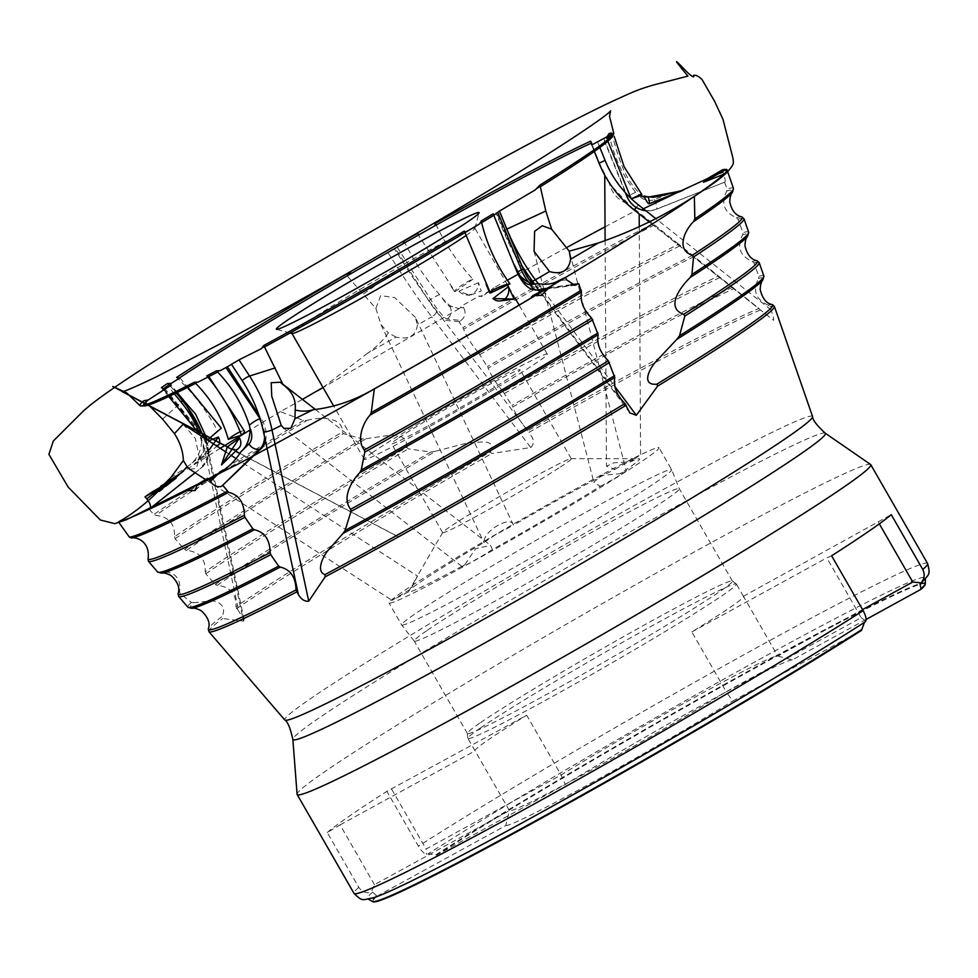 <?xml version="1.0" encoding="UTF-8"?>
<svg xmlns="http://www.w3.org/2000/svg" width="978" height="978" viewBox="0 0 978 978"><rect width="100%" height="100%" fill="white"/><g stroke="black" fill="none" stroke-linecap="round" stroke-linejoin="round"><path stroke-width="0.73" stroke-dasharray="4.89 3.67" d="M396.029 337.092L388.388 332.899C382.875 340.674 376.017 347.398 367.826 353.046L396.029 337.092C408.853 339.892 415.968 335.87 417.374 325.026L431.726 316.896L530.748 447.545L491.873 453.511L490.222 452.142A325.54 13.252 -29.9 0 0 235.955 606.715C236.419 593.805 230.148 586.69 217.165 585.345A330.845 13.472 150.1 0 1 435.748 451.176L467.839 442.826L484.66 441.836C492.13 442.924 493.988 446.359 490.222 452.142M633.059 208.815L626.886 203.522L633.059 208.815C640.798 215.001 641.006 215.233 633.695 209.5C641.006 215.233 640.798 215.001 633.059 208.815M482.081 296.603L479.33 295.943L482.081 296.603L493.963 287.728L483.254 295.014C479.905 296.591 478.597 296.896 479.33 295.943A353.217 14.377 -29.9 0 0 462.264 305.588L463.682 307.838L460.467 307.495L462.264 305.588M724.796 169.365L726.923 173.008L726.715 171.064M152.959 491.433L159.353 491.848L160.685 487.178M201.554 441.604C201.04 451.922 196.554 460.112 188.057 466.164L199.096 457.435A13.692 12.201 -133.4 0 0 201.554 441.604L200.808 438.633C190.563 419.965 177.421 402.973 161.382 387.667M609.086 133.595C613.328 155.539 622.179 175.111 635.663 192.324L640.419 195.783M644.624 197.324L656.935 196.871M404.024 241.04C413.291 260.392 425.149 278.278 439.587 294.684L441.42 296.994C447.032 303.669 450.797 306.896 452.692 306.689L459.122 308.693L460.467 307.495M183.106 424.22L195.307 438.401L199.549 458.474L196.223 468.376L189.744 469.306M148.656 405.002L143.852 400.723M925.164 584.648A318.535 12.971 -29.9 0 0 745.823 673.206A318.535 12.971 -29.9 0 0 436.567 855.09L428.23 853.818L426.384 854.307C423.926 853.501 421.261 850.799 418.413 846.19L386.885 791.349L526.69 715.224L561.054 775.004L565.321 784.454L436.567 855.09M866.08 619.441L792.253 659.942L777.803 656.079A154.866 6.308 -29.9 0 0 777.644 656.006A154.866 6.308 -29.9 0 0 698.659 695.15A154.866 6.308 -29.9 0 0 561.054 775.004L426.09 849.051L426.384 854.307M792.253 659.942A165.698 6.748 -29.9 0 0 709.478 701.006A165.698 6.748 -29.9 0 0 565.321 784.454M373.474 901.887A318.535 12.971 -29.9 0 1 377.043 896.19L372.642 892.205L371.139 892.449L374.476 884.687L509.452 810.64A154.866 6.308 -29.9 0 0 587.13 772.375A154.866 6.308 -29.9 0 0 726.202 691.715L732.73 701.043L861.484 630.407M377.043 896.19L505.809 825.542L509.452 810.64L475.076 750.86A154.866 6.308 150.1 0 1 475.002 750.774A154.866 6.308 150.1 0 1 487.435 740.419A154.866 6.308 150.1 0 1 526.69 715.224M505.809 825.542A165.698 6.748 -29.9 0 0 588.573 784.49A165.698 6.748 -29.9 0 0 732.73 701.043M831.618 555.797L826.789 557.888L861.166 617.668L726.202 691.715L691.825 631.935A154.866 6.308 150.1 0 0 743.5 596.384A154.866 6.308 150.1 0 0 743.427 596.299L777.803 656.079L862.547 609.587M861.166 617.668L865.836 621.042M560.382 467.007A74.157 3.02 -29.9 0 0 571.262 458.743A74.157 3.02 -29.9 0 0 570.993 458.658A74.157 3.02 -29.9 0 0 517.863 486.029A74.157 3.02 -29.9 0 0 448.645 527.717A74.157 3.02 -29.9 0 0 442.753 532.399A74.157 3.02 -29.9 0 0 442.692 532.68A74.157 3.02 -29.9 0 0 488.976 509.379A74.157 3.02 -29.9 0 0 560.382 467.007M484.159 542.35L496.311 534.232L513.474 525.174C511.262 514.562 482.374 531.567 484.159 542.35A133.436 5.428 -29.9 0 0 411.188 588.719L417.484 576.091L408.401 591.934A133.436 5.428 -29.9 0 0 464.831 564.697L475.601 548.658L490.589 545.394L492.423 549.514A133.436 5.428 -29.9 0 0 600.272 486.31L593.878 482.276L601.213 475.381L620.113 473.707A133.436 5.428 -29.9 0 0 639.209 458.682A133.436 5.428 -29.9 0 0 630.345 461.885L614.062 462.741L606.458 466.188L615.003 469.281A133.436 5.428 -29.9 0 0 513.474 525.174L415.418 317.422L417.374 325.026M401.53 592.558A155.722 6.333 -29.9 0 0 389.024 602.986A155.722 6.333 -29.9 0 0 527.179 530.846A155.722 6.333 -29.9 0 0 659.013 447.728A155.722 6.333 -29.9 0 0 551.568 502.399A155.722 6.333 -29.9 0 0 401.53 592.558M408.401 591.934L392.129 600.284L411.188 588.719M492.423 549.514C483.376 555.846 452.252 572.974 464.831 564.697L462.239 566.714L283.913 428.34M600.272 486.31C615.04 478.817 637.411 464.599 620.113 473.707L625.614 471.567M615.003 469.281L638.781 455.919L630.345 461.885M435.748 451.176L430.87 452.032L408.266 448.865L406.897 447.325A334.219 13.606 -29.9 0 0 205.221 571.739C205.686 558.841 199.426 551.714 186.443 550.369A339.513 13.814 150.1 0 1 366.2 438.682L362.361 438.939L343.535 433.67L342.288 432.068A342.887 13.961 -29.9 0 0 174.5 536.763C174.989 523.853 168.729 516.726 155.746 515.382A348.192 14.169 150.1 0 1 306.909 420.442L303.559 420.442L280.393 411.628L302.422 399.391M323.009 387.471L367.826 353.046M366.2 438.682L390.711 435.124C401.75 434.721 407.141 438.792 406.897 447.325M306.909 420.442C318.51 416.836 343.486 416.494 342.288 432.068M415.418 317.422L394.647 297.569L380.699 295.637L375.858 308.388L345.87 274.439M397.215 247.202L430.65 299.476A22.812 3.313 56.4 0 0 447.105 319.011L460.968 320.466L459.073 321.713L463.621 329.183A348.192 14.169 150.1 0 1 654.502 224.903L636.287 210.38L637.57 211.725L643.377 208.791M605.04 226.847A353.217 14.377 -29.9 0 1 636.287 210.38L632.216 207.923M772.29 304.598A325.54 13.252 -29.9 0 0 768.207 305.148L769.796 306.603L770.933 309.745C772.999 315.185 773.879 318.718 773.561 320.319L649.624 222.226L758.94 308.498A325.54 13.252 -29.9 0 0 527.79 430.711C520.736 422.3 515.736 414.379 512.778 406.958A330.845 13.472 150.1 0 1 734.099 288.522L758.94 308.498M734.099 288.522L718.475 276.004A334.219 13.606 -29.9 0 0 503.218 391.823C496.164 383.413 491.164 375.491 488.205 368.058A339.513 13.814 150.1 0 1 694.111 256.529L718.475 276.004M694.111 256.529L678.671 244.194A342.887 13.961 -29.9 0 0 478.645 352.936C471.592 344.525 466.592 336.603 463.621 329.183M654.502 224.903L678.671 244.194M604.734 175.135L608.964 182.006L600.382 165.245L592.142 144.817M626.886 203.522C617.24 199.488 611.262 192.311 608.964 182.006C602.008 169.903 604.991 176.077 611.36 185.747L634.123 209.952M459.073 321.713L445.234 320.258A22.812 3.313 -123.6 0 1 441.909 317.923L436.653 310.98A107.287 15.599 -123.6 0 1 426.591 297.312L395.246 248.314M478.645 352.936L488.205 368.058M503.218 391.823L512.778 406.958M527.79 430.711L441.909 317.923A22.812 3.313 -123.6 0 1 428.767 300.723L426.591 297.312A107.287 15.599 -123.6 0 1 405.271 265.82L394.537 249.035M603.756 138.35L627.204 196.187A22.812 22.482 50.2 0 0 656.69 209.023L724.955 182.055L656.397 209.28A22.812 22.482 -129.8 0 1 645.822 210.722M724.6 182.336L727.033 188.998L726.74 191.101A348.192 14.169 150.1 0 1 732.4 192.385M741.85 216.871A342.887 13.961 -29.9 0 0 736.458 217.788C723.965 212.177 720.725 203.277 726.74 191.101M736.458 217.788L738.048 219.231L742.938 232.666L742.644 234.769A339.513 13.814 150.1 0 1 747.62 236.187M757.07 260.735A334.219 13.606 -29.9 0 0 752.351 261.456C739.857 255.845 736.63 246.945 742.644 234.769M752.351 261.456L753.94 262.911L758.818 276.346L758.525 278.449A330.845 13.472 150.1 0 1 762.84 279.989M768.207 305.148C755.725 299.525 752.498 290.625 758.525 278.449M571.042 284.708L542.802 288.473A22.812 10.66 63.4 0 1 536.775 286.811L534.709 284.048M280.393 411.628A353.217 14.377 -29.9 0 0 250.221 429.904M220.282 448.315A353.217 14.377 -29.9 0 0 182.14 472.337M149.133 509.196L153.827 514.538L155.746 515.382M205.221 571.739L205.783 573.756L215.233 584.514L217.165 585.345M174.5 536.763L175.074 538.78L184.512 549.538L186.443 550.369M235.955 606.715L238.73 611.226L204.952 451.323A107.287 95.624 -133.4 0 0 200.307 435.369M566.898 247.41A353.217 14.377 -29.9 0 0 518.01 274.305M507.276 280.27A353.217 14.377 -29.9 0 0 493.963 287.728M460.968 320.466C465.259 316.982 466.164 312.777 463.682 307.838M724.955 182.055C725.578 180.918 724.967 177.715 723.121 172.458L707.265 178.717M722.204 169.927L723.121 172.458M535.137 189.976A270.197 11.002 -29.9 0 0 540.211 186.81M611.751 137.226A270.197 11.002 -29.9 0 0 611.886 136.138M261.334 348.694A270.197 11.002 -29.9 0 0 264.463 346.994M143.436 405.515A270.197 11.002 -29.9 0 0 144.438 405.943M195.514 383.413A270.197 11.002 -29.9 0 0 198.057 382.129M208.412 376.579L207.593 376.933M217.544 372.068A270.197 11.002 -29.9 0 0 220.307 370.613M479.709 223.803A270.197 11.002 -29.9 0 0 481.714 222.605M199.549 458.474L207.935 452.887L243.473 621.14L222.691 618.524L221.994 616.605A325.54 13.252 -29.9 0 0 208.338 628.878M191.822 608.34A330.845 13.472 150.1 0 1 193.999 602.619L211.554 600.969C216.016 600.651 227.752 604.697 221.994 616.605M193.999 602.619L191.37 602.399L180.074 593.524L179.561 591.494A334.219 13.606 -29.9 0 0 178.094 593.658M161.627 573.145A339.513 13.814 150.1 0 1 159.585 572.252C166.236 570.981 182.14 572.069 179.561 591.494M159.585 572.252L157.568 571.641L149.952 563.059M131.15 537.986L131.859 537.924M195.123 472.79L201.126 468.034A22.812 20.33 -133.4 0 0 202.348 466.983A22.812 20.33 -133.4 0 0 206.847 460.271A22.812 20.33 -133.4 0 0 202.617 437.789L200.025 434.635M921.227 582.961A321.762 13.093 -29.9 0 0 925.359 578.01A321.762 13.093 -29.9 0 0 738.512 670.957A321.762 13.093 -29.9 0 0 428.23 853.818M372.642 892.205A321.762 13.093 -29.9 0 0 367.642 898.709A321.762 13.093 -29.9 0 0 374.012 897.633M374.476 884.687L340.099 824.906L327.251 832.522L358.792 887.364C361.897 891.777 366.004 893.464 371.139 892.449M327.251 832.522A330.833 13.46 150.1 0 1 349.012 816.361A330.833 13.46 150.1 0 1 386.885 791.349M870.579 464.489A330.833 13.46 -29.9 0 0 639.759 582.362A330.833 13.46 -29.9 0 0 323.718 772.388A330.833 13.46 -29.9 0 0 297.092 794.258M530.748 447.545C534.22 443.939 534.22 439.807 530.761 435.149M243.473 621.14L244.097 619.722L238.73 611.226M466.127 235.441A105.526 4.291 -29.9 0 0 474.88 228.387A105.526 4.291 -29.9 0 0 474.868 228.192A105.526 4.291 -29.9 0 0 402.056 265.234A105.526 4.291 -29.9 0 0 300.38 326.334A105.526 4.291 -29.9 0 0 291.909 333.4A105.526 4.291 -29.9 0 0 292.08 333.498M372.826 452.325A105.526 4.291 -29.9 0 0 364.354 459.379A105.526 4.291 -29.9 0 0 457.973 410.503A105.526 4.291 -29.9 0 0 547.313 354.183A105.526 4.291 -29.9 0 0 474.501 391.224A105.526 4.291 -29.9 0 0 372.826 452.325M397.508 438.78A74.157 3.02 -29.9 0 0 391.555 443.743A74.157 3.02 -29.9 0 0 457.337 409.391A74.157 3.02 -29.9 0 0 520.113 369.818A74.157 3.02 -29.9 0 0 468.951 395.846A74.157 3.02 -29.9 0 0 397.508 438.78M414.146 614.514A155.722 6.333 -29.9 0 0 401.652 624.93A155.722 6.333 -29.9 0 0 401.665 624.954A155.722 6.333 -29.9 0 0 539.807 552.802A155.722 6.333 -29.9 0 0 671.654 469.709A155.722 6.333 -29.9 0 0 671.629 469.684A155.722 6.333 -29.9 0 0 564.184 524.342A155.722 6.333 -29.9 0 0 414.146 614.514M426.494 630.859A152.861 6.223 -29.9 0 0 414.232 641.079A152.861 6.223 -29.9 0 0 414.244 641.116A152.861 6.223 -29.9 0 0 549.856 570.272A152.861 6.223 -29.9 0 0 679.282 488.707A152.861 6.223 -29.9 0 0 679.27 488.682A152.861 6.223 -29.9 0 0 573.793 542.338A152.861 6.223 -29.9 0 0 426.494 630.859M479.623 723.243A152.861 6.223 -29.9 0 0 467.325 733.366A152.861 6.223 -29.9 0 0 467.362 733.476A152.861 6.223 -29.9 0 0 602.974 662.668A152.861 6.223 -29.9 0 0 732.4 581.066A152.861 6.223 -29.9 0 0 732.326 580.981A152.861 6.223 -29.9 0 0 625.761 635.382A152.861 6.223 -29.9 0 0 479.623 723.243M480.332 728.06A154.866 6.308 -29.9 0 0 467.863 738.317A154.866 6.308 -29.9 0 0 467.9 738.427A154.866 6.308 -29.9 0 0 605.296 666.69A154.866 6.308 -29.9 0 0 736.397 584.025A154.866 6.308 -29.9 0 0 736.324 583.939A154.866 6.308 -29.9 0 0 628.377 639.05A154.866 6.308 -29.9 0 0 480.332 728.06M391.713 789.27L426.09 849.051M340.099 824.906L475.076 750.86M691.825 631.935L826.789 557.888M743.427 596.299L891.251 514.636M879.32 523.853L878.403 522.252M221.297 428.168L217.519 430.846C207.214 411.2 193.571 393.388 176.615 377.41M167.348 383.584L176.92 392.655M207.544 439.904L217.519 430.846M168.729 396.542L163.448 390.112M244.402 431.053A11.406 2.237 -33.1 0 0 240.967 431.469M611.384 132.996C618.218 154.658 623.389 179.903 641.935 195.172M417.398 233.473L455.039 291.615A11.406 1.345 -32.6 0 1 454.391 291.554A11.406 1.345 -32.6 0 1 461.775 285.246A11.406 1.345 -32.6 0 1 472.912 279.207C457.423 262.397 444.929 243.779 435.454 223.326M455.039 291.615L472.912 279.207M625.37 192.666L603.402 138.448M265.466 441.041A22.812 15.795 67.9 0 0 260.967 418.205L258.779 414.855M539.159 290.014L536.775 286.811A22.812 10.66 63.4 0 1 533.365 284.231M375.858 308.388L380.98 324.659L388.388 332.899M644.013 195.967L653.304 197.299M478.523 282.679L458.951 291.175L469.856 295.319L481.2 291.102L478.523 282.679A11.406 11.21 96 0 1 458.951 291.175M500.369 300.918A11.406 9.951 82.4 0 0 503.401 299.928M234.72 449.513A11.406 7.922 -134.2 0 0 239.048 447.814M208.974 440.736L202.006 454.868L193.913 464.489L209.402 449.55M215.478 445.198A11.406 5.159 -128.4 0 1 209.634 441.408M170.624 477.777L187.091 466.787M668.952 193.864L654.478 199.573A13.692 13.484 -129.8 0 1 638.096 194.353M452.692 306.689L449.746 306.383A13.692 1.993 -123.6 0 1 441.42 296.994M203.546 437.472A112.898 100.624 46.6 0 1 207.935 452.887A5.709 1.467 -11.9 0 0 208.656 451.922A5.709 1.467 -11.9 0 0 204.952 451.323M162.58 419.122L182.703 400.919M170.209 385.723L176.187 392.997M925.359 583.536A319.011 12.983 -29.9 0 0 742.412 674.404A319.011 12.983 -29.9 0 0 435.565 855.016M376.469 895.824A319.011 12.983 -29.9 0 0 372.422 901.484M363.535 293.877L398.706 269.378A112.898 16.418 56.4 0 0 431.726 316.896A5.709 2.213 -37.2 0 0 436.653 310.98M600.382 165.245L599.062 163.192M538.23 283.632L542.631 289.549M543.132 290.221L614.759 386.322M770.933 309.745L656.116 218.864M627.338 408.327L540.369 291.64M303.559 420.442A349.537 14.23 -29.9 0 0 153.827 514.538M430.87 452.032A332.19 13.521 -29.9 0 0 215.233 584.514M205.783 573.756A334.855 13.631 150.1 0 1 408.266 448.865M362.361 438.939A340.857 13.875 -29.9 0 0 184.512 549.538M175.074 538.78A343.522 13.985 150.1 0 1 343.535 433.67M236.529 608.719A326.175 13.276 150.1 0 1 491.873 453.511M653.011 223.705A349.537 14.23 -29.9 0 0 462.826 327.642M504.428 393.462A334.855 13.631 150.1 0 1 720.211 277.385M732.546 287.263A332.19 13.521 -29.9 0 0 511.983 405.418M479.856 354.574A343.522 13.985 150.1 0 1 680.407 245.564M692.607 255.307A340.857 13.875 -29.9 0 0 487.411 366.53M529 432.349A326.175 13.276 150.1 0 1 760.688 309.879M733.463 188.424A349.537 14.23 -29.9 0 0 727.033 188.998M753.94 262.911A334.855 13.631 150.1 0 1 759.197 262.63M763.879 276.114A332.19 13.521 -29.9 0 0 758.818 276.346M738.048 219.231A343.522 13.985 150.1 0 1 744.001 218.791M748.671 232.275A340.857 13.875 -29.9 0 0 742.938 232.666M769.796 306.603A326.175 13.276 150.1 0 1 774.405 306.481M927.584 563.499A330.833 13.46 -29.9 0 0 733.806 660.358A330.833 13.46 -29.9 0 0 418.413 846.19M178.656 596.458A334.855 13.631 150.1 0 1 180.074 593.524M191.37 602.399A332.19 13.521 -29.9 0 0 187.959 607.289M358.792 887.364A330.833 13.46 -29.9 0 0 353.987 893.33M825.236 433.181A307.129 12.506 -29.9 0 0 610.957 542.607A307.129 12.506 -29.9 0 0 317.569 719.013A307.129 12.506 -29.9 0 0 292.85 739.319M812.571 416.53A304.402 12.384 -29.9 0 0 603.499 522.741A304.402 12.384 -29.9 0 0 309.195 699.563A304.402 12.384 -29.9 0 0 284.818 720.004M208.901 631.666A326.175 13.276 150.1 0 1 222.691 618.524M174.353 393.889L168.534 386.811M183.497 400.1L182.544 400.736M163.717 388.816L203.363 437.08L202.617 437.789M164.475 388.193L204.035 436.335L203.363 437.08A22.812 20.33 46.6 0 1 203.094 466.274A22.812 20.33 46.6 0 1 201.884 467.325L201.126 468.034M199.096 457.435A9.132 4.12 51.6 0 1 201.884 467.325L195.038 472.741M204.341 436.714L200.808 438.633M521.665 265.307A107.287 50.135 63.4 0 1 504.306 231.407L496.763 213.021M591.678 144.976L594.306 151.468L591.678 144.976M599.856 147.482L597.57 141.847M388.18 252.911L398.706 269.378A5.709 0.672 -32.6 0 1 405.271 265.82M506.824 229.133A5.709 0.807 -22.3 0 0 503.536 231.309A5.709 0.807 -22.3 0 0 504.306 231.407M532.46 281.028A5.709 1.797 -36.7 0 1 531.347 280.759A5.709 1.797 -36.7 0 1 531.409 279.61M636.299 207.495L638.414 204.854M260.001 418.596L260.967 418.205M260.723 420.968A22.812 15.795 -112.1 0 1 264.622 437.068M530.944 284.549A22.812 10.66 -116.6 0 0 540.993 289.378L542.802 288.473M538.768 290.063A9.132 7.971 -97.6 0 0 540.993 289.378L572.497 285.185M566.555 279.806L560.027 280.674M635.663 192.324L626.898 196.431M654.478 199.573A9.132 1.491 -111.6 0 1 656.69 209.023L656.397 209.28M439.587 294.684A9.132 1.076 -32.6 0 0 430.65 299.476L428.767 300.723M449.746 306.383A9.132 8.961 -84 0 1 447.105 319.011L445.234 320.258M726.923 173.008L724.013 174.17M541.262 295.478L533.585 296.493M195.197 490.516L204.084 481.861M159.353 491.848L177.189 477.729M777.644 656.006L786.263 658.328M442.753 532.399L416.518 577.497M570.993 458.658L639.209 458.682M925.359 578.854L925.359 578.01M368.376 899.137L367.642 898.709M474.88 228.387L479.086 212.837M290.063 332.96L276.517 329.317M547.313 354.183L519.098 305.099M515.528 298.889L508.743 287.092M507.545 285.001L474.868 228.192M364.354 459.379L333.584 405.87M571.262 458.743L520.113 369.818M442.692 532.68L391.555 443.743M732.4 581.066L679.27 488.682L671.654 469.709L659.013 447.728M414.244 641.116L401.665 624.954L389.024 602.986M467.362 733.476L414.232 641.079M467.325 733.366L467.863 738.317M732.326 580.981L736.324 583.939M743.5 596.384L736.397 584.025M475.002 750.774L467.9 738.427M179.952 377.838L187.739 387.325M177.25 392.496L171.126 385.039M244.097 619.722L208.656 451.922L204.915 438.352M205.955 439.036L209.353 453.401L202.348 466.983M205.453 479.489L206.089 479.905M206.871 480.406L392.092 600.419M226.529 452.362L231.248 455.418M235.93 458.45L417.484 576.091M606.653 138.228L607.876 141.223M451.139 286.481L454.391 291.554M538.316 290.111L531.347 280.759C520.21 265.759 510.944 249.268 503.536 231.309L496.127 213.253M629.808 412.875L539.709 291.982M545.088 289.219L574.795 285.27M280.331 382.239L282.948 384.268M315.209 409.305L490.589 545.394M534.061 251.358L593.878 482.276M569.905 253.241L626.287 470.919M605.113 240.27L606.458 466.188M639.257 226.945L640.614 455.222M380.98 324.659L483.817 542.374M676.201 193.057L680.822 191.077M459.122 308.693L323.058 387.569M146.847 404.427L148.204 405.149M227.361 446.824L235.612 451.164M239.732 453.327L398.498 536.861M398.388 536.922L239.647 453.437M235.515 451.261L227.336 446.958M469.856 295.319L466.164 294.928M193.913 464.489L217.018 446.2"/><path stroke-width="1.47" d="M205.453 479.489L189.744 469.306L187.091 466.787L183.363 460.491L170.808 477.594L153.864 494.599L170.6 482.46L144.988 496.836L146.773 498.866L158.864 489.293M570.614 259.231L569.269 251.175L598.426 242.947L570.614 259.231C568.67 270.857 561.653 274.965 549.563 271.554L535.406 279.842L538.23 283.632M294.989 418.67L295.16 409.99C301.358 411.628 307.361 411.542 313.156 409.733L294.989 418.67L290.857 428.278L283.913 428.34L281.248 425.43L272.006 429.99L308.73 601.201L325.136 576.873L324.953 574.612A325.54 13.252 -29.9 0 0 624.966 403.547C616.629 395.149 613.243 386.444 614.795 377.435A330.845 13.472 150.1 0 1 342.923 533.548L327.532 551.054C323.669 555.577 315.417 571.348 324.953 574.612M726.715 171.064L726.251 169.341L703.451 182.25L724.796 169.365A353.217 14.377 -29.9 0 0 722.204 169.927L722.497 170.747M724.013 174.17L703.5 182.263L724.796 169.365M572.497 285.185L578.768 283.681L581.494 291.982A348.192 14.169 150.1 0 1 370.1 415.088L371.237 412.606L374.342 388.841A353.217 14.377 -29.9 0 0 536.384 294.83C532.24 296.86 531.115 297.104 533.022 295.564L550.113 286.64L541.262 295.478L536.384 294.83L531.47 296.774L533.585 296.493M204.084 481.861L207.654 478.389L196.7 485.687L195.197 490.516L186.761 490.773L207.507 478.364L196.7 485.687A353.217 14.377 -29.9 0 0 208.852 479.379L210.343 481.543L219.255 472.863L208.852 479.379M160.685 487.178L160.539 486.384L174.695 478.914M175.319 478.878L152.959 491.433A353.217 14.377 -29.9 0 0 144.988 496.836M208.412 376.579L206.798 375.87A273.241 11.125 -29.9 0 0 216.48 370.833C231.664 386.224 242.605 404.366 249.317 425.247L249.989 428.315C250.136 438.621 247.067 446.481 240.784 451.909C235.123 461.005 227.947 467.985 219.255 472.863M486.042 284.011L489.636 292.764A11.406 1.601 -22.3 0 0 490.369 293.021L464.342 231.089L465.235 232.458L479.709 223.803L481.237 221.004A273.241 11.125 -29.9 0 0 493.181 213.803L513.328 262.984L519.783 275.515C526.47 282.141 532.545 284.842 537.986 283.608C545.932 284.989 552.668 284.097 558.193 280.918L565.59 277.336L566.555 279.806L574.795 285.27L576.996 284.586M640.419 195.783L644.624 197.324M656.935 196.871L681.483 190.612L707.265 178.717L722.204 169.927M226.529 452.362L183.106 424.22L174.451 433.67L162.58 419.122L148.656 405.002M163.717 388.816L161.382 387.667A273.241 11.125 -29.9 0 1 167.348 383.584L171.211 383.4A270.197 11.002 -29.9 0 0 164.011 388.327L170.209 385.723L148.35 399.916L143.852 400.723A273.241 11.125 -29.9 0 0 140.037 405.699A273.241 11.125 -29.9 0 0 140.942 405.943A273.241 11.125 -29.9 0 0 194.463 382.215L198.057 382.129L208.62 376.701A270.197 11.002 -29.9 0 0 217.544 372.068M921.007 588.67A319.011 12.983 -29.9 0 0 925.359 583.536L925.164 584.648A318.535 12.971 -29.9 0 1 921.007 589.306L920.066 583.976L921.08 582.888L912.78 582.032L879.32 523.853M861.911 629.477A319.011 12.983 -29.9 0 1 561.176 806.691A319.011 12.983 -29.9 0 1 372.422 901.484L373.474 901.887A318.535 12.971 -29.9 0 0 564.282 805.591A318.535 12.971 -29.9 0 0 861.484 630.407L864.466 622.363L865.836 621.042C866.569 618.854 865.677 615.382 863.158 610.639L831.618 555.797A330.833 13.46 150.1 0 0 891.251 514.636L922.78 569.477C925.041 574.379 924.479 578.854 921.08 582.888M921.007 589.306L866.08 619.441M862.547 609.587L912.78 582.032M302.422 399.391L323.009 387.471M694.832 218.864A349.537 14.23 -29.9 0 0 733.463 188.424L732.4 192.385A348.192 14.169 150.1 0 1 693.549 221.603L694.832 218.864L694.356 196.297C664.698 215.612 632.729 231.163 598.426 242.947M614.759 386.322L636.336 415.283L657.632 386.114L656.813 384.183A325.54 13.252 -29.9 0 0 772.29 304.598L774.405 306.481A326.175 13.276 150.1 0 1 657.632 386.114M676.727 339.427L679.502 335.796A332.19 13.521 -29.9 0 0 763.879 276.114L762.84 279.989A330.845 13.472 150.1 0 1 676.727 339.427L655.492 362.056C650.187 367.85 640.309 385.662 656.813 384.183M679.502 335.796L684.82 316.065L683.708 314.305A334.219 13.606 -29.9 0 0 757.07 260.735L759.197 262.63A334.855 13.631 150.1 0 1 684.82 316.065M690.15 277.532L691.911 274.512A340.857 13.875 -29.9 0 0 748.671 232.275L747.62 236.187A339.513 13.814 150.1 0 1 690.15 277.532C681.556 285.772 664.502 307.605 683.708 314.305M691.911 274.512L693.536 256.969L692.314 255.282A342.887 13.961 -29.9 0 0 741.85 216.871L744.001 218.791A343.522 13.985 150.1 0 1 693.536 256.969M693.549 221.603C685.248 229.537 675.285 249.72 692.314 255.282M549.563 271.554L534.061 251.358L534.624 231.358L542.215 225.747L551.641 229.17L545.81 211.003L539.954 185.099A273.241 11.125 -29.9 0 0 613.512 134.194A273.241 11.125 -29.9 0 0 613.756 133.301A273.241 11.125 -29.9 0 0 613.292 132.898L611.458 135.93A270.197 11.002 -29.9 0 1 611.886 136.138M374.342 388.841C354.696 400.418 334.293 407.374 313.156 409.733M342.923 533.548L345.038 530.565L351.004 511.445L350.637 509.281A334.219 13.606 -29.9 0 0 608.328 360.809C599.991 352.422 596.592 343.718 598.145 334.696A339.513 13.814 150.1 0 1 359.794 472.667C353.694 478.78 340.784 496.677 350.637 509.281M359.794 472.667L361.237 470.015L364.794 452.117L364.354 449.99A342.887 13.961 -29.9 0 0 591.666 318.082C583.328 309.696 579.942 300.992 581.494 291.982M370.1 415.088C364.219 420.98 355.564 439.22 364.354 449.99M281.248 425.43L271.75 396.261L271.187 382.704L280.331 382.239L283.094 384.709L263.803 345.503A273.241 11.125 -29.9 0 0 464.342 231.089L465.43 233.766M578.768 283.681L571.042 284.708M591.666 318.082L598.145 334.696M608.328 360.809L614.795 377.435M624.966 403.547L629.808 412.875L636.336 415.283M264.622 437.068A22.812 15.795 -112.1 0 1 259.903 449.012L221.554 486.347L261.432 448.389A22.812 15.795 67.9 0 0 265.466 441.041L263.51 431.934A107.287 74.279 67.9 0 0 258.779 414.855L227.385 366.75L238.999 359.867L261.334 348.694L263.803 345.503M223.106 485.699L228.595 492.386A348.192 14.169 150.1 0 1 131.431 537.961A348.192 14.169 150.1 0 1 131.15 537.986C137.568 536.739 150.502 542.277 148.02 559.257A342.887 13.961 -29.9 0 0 244.366 515.223C244.048 502.337 238.791 494.721 228.595 492.386M244.366 515.223L244.916 517.276L252.85 528.768L254.402 529.758A339.513 13.814 150.1 0 1 161.627 573.145C163.827 572.607 167.018 573.438 171.174 575.639C177.813 581.886 180.123 587.888 178.094 593.658A334.219 13.606 -29.9 0 0 270.172 552.57C269.855 539.685 264.598 532.081 254.402 529.758M270.172 552.57L270.735 554.636L278.669 566.115L280.221 567.106A330.845 13.472 150.1 0 1 191.822 608.34C193.913 607.79 197.067 608.597 201.285 610.749C208.082 617.191 210.429 623.231 208.338 628.878A325.54 13.252 -29.9 0 0 296.016 589.917C295.686 577.032 290.417 569.416 280.221 567.106M296.016 589.917L298.424 594.661L265.466 441.041M250.221 429.904A353.217 14.377 -29.9 0 0 220.282 448.315M182.14 472.337A353.217 14.377 -29.9 0 0 160.539 486.384M195.038 472.741L149.218 509.293M149.854 508.523C151.272 506.433 150.245 503.218 146.773 498.866M352.337 272.862A270.197 11.002 -29.9 0 0 179.145 378.107L176.615 377.41A273.241 11.125 -29.9 0 1 345.87 274.439L352.337 272.862L403.034 243.766A270.197 11.002 -29.9 0 1 419.171 234.634L434.648 225.942L435.454 223.326A273.241 11.125 -29.9 0 1 590.675 141.174L591.384 143.106A270.197 11.002 -29.9 0 0 434.648 225.942M605.04 226.847A353.217 14.377 -29.9 0 0 566.898 247.41M518.01 274.305A353.217 14.377 -29.9 0 0 507.276 280.27M694.356 196.297A353.217 14.377 -29.9 0 0 727.021 169.842A353.217 14.377 -29.9 0 0 726.251 169.341M540.211 186.81A270.197 11.002 -29.9 0 0 611.751 137.226L613.512 134.194M495.002 218.314L493.181 213.803L494.122 215.123L499.477 211.077L535.137 189.976L539.954 185.099M264.463 346.994A270.197 11.002 -29.9 0 0 464.966 232.617M550.113 286.64A353.217 14.377 -29.9 0 0 565.59 277.336M607.057 136.724L609.086 133.595A273.241 11.125 -29.9 0 1 611.384 132.996L609.832 136.003A270.197 11.002 -29.9 0 0 607.057 136.724L591.678 144.976L591.384 143.106M419.171 234.634L417.398 233.473A273.241 11.125 -29.9 0 0 404.024 241.04L403.034 243.766M285.723 321.383A116.932 4.756 -29.9 0 0 276.517 329.317A116.932 4.756 -29.9 0 0 380.075 275.038A116.932 4.756 -29.9 0 0 479.086 212.837A116.932 4.756 -29.9 0 0 400.405 252.532A116.932 4.756 -29.9 0 0 285.723 321.383M171.211 383.4L179.952 377.838M171.126 385.039L170.209 385.723M148.35 399.916A270.197 11.002 -29.9 0 0 143.436 405.515M140.942 405.943L144.438 405.943A270.197 11.002 -29.9 0 0 195.514 383.413M216.48 370.833L220.307 370.613L227.385 366.75M481.714 222.605A270.197 11.002 -29.9 0 0 493.78 215.331M496.763 213.021L496.127 213.253M611.458 135.93C605.834 138.9 605.296 138.925 609.832 136.003L606.653 138.228M131.859 537.924L129.414 537.191L118.509 521.922A353.217 14.377 -29.9 0 0 186.761 490.773M221.554 486.347C217.519 487.46 213.779 485.858 210.343 481.543M118.509 521.922C137.116 511.408 154.487 496.69 170.624 477.777M252.85 528.768A340.857 13.875 -29.9 0 1 157.715 572.093L148.473 561.335L148.02 559.257M149.133 509.196L195.123 472.79M920.066 583.976A321.762 13.093 -29.9 0 0 921.227 582.961C929.149 573.768 930.677 575.663 927.584 563.499L870.762 464.684A330.833 13.46 -29.9 0 0 870.579 464.489L825.236 433.181C816.716 425.296 812.498 419.745 812.571 416.53L774.405 306.481M863.158 610.639A330.833 13.46 -29.9 0 1 547.766 796.483A330.833 13.46 -29.9 0 1 353.987 893.33C362.948 902.119 362.08 899.858 374.012 897.633A321.762 13.093 -29.9 0 0 583.524 788.855A321.762 13.093 -29.9 0 0 864.466 622.363M825.236 433.181A307.129 12.506 -29.9 0 1 565.394 597.301A307.129 12.506 -29.9 0 1 292.85 739.319L297.092 794.258A330.833 13.46 -29.9 0 0 297.165 794.515A330.833 13.46 -29.9 0 0 590.675 641.275A330.833 13.46 -29.9 0 0 870.762 464.684M308.73 601.201C304.806 601.666 301.371 599.49 298.424 594.661M290.063 332.96L292.08 333.498A105.526 4.291 -29.9 0 0 366.237 295.503A105.526 4.291 -29.9 0 0 466.127 235.441M176.92 392.655L195.661 414.244L207.544 439.904L221.297 428.168L187.739 387.325M200.307 435.369A107.287 95.624 -133.4 0 0 200.025 434.635L168.729 396.542M163.448 390.112L162.861 389.403M187.263 467.007L170.6 482.46M174.451 433.67C180.099 442.435 183.069 451.371 183.363 460.491M206.798 375.87C221.444 393.266 233.008 413.009 241.48 435.112A11.406 2.237 -33.1 0 0 244.402 431.053L208.864 376.579M240.967 431.469A11.406 2.237 -33.1 0 0 228.314 439.379C222.006 417.215 210.722 398.156 194.463 382.215M241.48 435.112L228.314 439.379M481.237 221.004C486.604 243.815 496.176 264.769 509.954 283.864A11.406 1.601 -22.3 0 0 499.269 287.08A11.406 1.601 -22.3 0 0 489.868 292.19M509.954 283.864L490.369 293.021M641.935 195.172L641.544 194.023L641.935 195.172L631.226 198.864L641.544 194.023L624.147 166.81L614.16 136.297M534.709 284.048L531.409 279.61A107.287 50.135 63.4 0 1 521.665 265.307L499.648 211.651M592.142 144.817L590.675 141.174M656.116 218.864L638.414 204.854A107.287 105.685 -129.8 0 1 631.495 198.889M631.091 198.51A107.287 105.685 -129.8 0 1 625.37 192.666A107.287 105.685 -129.8 0 1 605.101 160.416L599.856 147.482M533.365 284.231A22.812 10.66 63.4 0 1 523.193 269.036L521.665 265.307M645.822 210.722A22.812 22.482 -129.8 0 1 626.898 196.431L625.37 192.666M283.094 384.709C292.165 391.334 296.187 399.757 295.16 409.99M551.641 229.17L569.269 251.175M648.243 197.116L644.013 195.967A11.406 1.87 68.4 0 0 649.062 203.779A11.406 1.87 68.4 0 0 648.243 197.116L681.642 190.906L649.062 203.779M646.641 196.59L653.304 197.299L681.642 190.906M492.998 298.583L508.413 286.688L514.122 299.085L492.998 298.583A11.406 9.951 82.4 0 0 500.369 300.918L514.122 299.085M503.401 299.928A11.406 9.951 82.4 0 0 508.413 286.688M227.324 446.848L239.537 437.973L221.468 464.941L227.324 446.848A11.406 7.922 -134.2 0 0 234.72 449.513M221.468 464.929L239.048 447.814A11.406 7.922 -134.2 0 0 239.537 437.973M209.402 449.55L218.387 437.019L208.974 440.736A11.406 5.159 -128.4 0 0 209.634 441.408M218.387 437.019A11.406 5.159 -128.4 0 1 218.693 444.868A11.406 5.159 -128.4 0 1 215.478 445.198M240.784 451.909L248.913 443.988A13.692 9.474 67.9 0 0 249.989 428.315M537.986 283.608L530.357 284.635A13.692 6.394 63.4 0 1 519.783 275.515M176.187 392.997L182.703 400.919A112.898 100.624 46.6 0 1 203.546 437.472M634.123 209.952C618.389 197.385 606.702 181.798 599.062 163.192L594.306 151.468L599.062 163.192A112.898 111.223 50.2 0 0 634.111 209.952L649.624 222.226L634.123 209.952L636.299 207.495M542.631 289.549L543.132 290.221M545.81 211.003L506.873 229.109A112.898 52.763 -116.6 0 0 535.406 279.842A5.709 1.797 -36.7 0 1 532.46 281.028M275.234 367.899L249.549 376.041A112.898 78.167 -112.1 0 1 272.006 429.99A5.709 1.015 -12.1 0 1 263.51 431.934M540.369 291.64L539.159 290.014M371.237 412.606A349.537 14.23 -29.9 0 0 581.311 290.209M609.502 362.52A334.855 13.631 150.1 0 1 351.004 511.445M345.038 530.565A332.19 13.521 -29.9 0 0 614.624 375.662M592.851 319.794A343.522 13.985 150.1 0 1 364.794 452.117M361.237 470.015A340.857 13.875 -29.9 0 0 597.974 332.936M626.14 405.259A326.175 13.276 150.1 0 1 325.136 576.873M129.414 537.191A349.537 14.23 -29.9 0 0 227.043 491.408M922.78 569.477A330.833 13.46 -29.9 0 0 927.584 563.499M270.735 554.636A334.855 13.631 150.1 0 1 178.656 596.458L187.959 607.289A332.19 13.521 -29.9 0 0 278.669 566.115M244.916 517.276A343.522 13.985 150.1 0 1 148.473 561.335M292.85 739.319C290.307 727.987 287.63 721.544 284.818 720.004A304.402 12.384 -29.9 0 0 554.819 578.927A304.402 12.384 -29.9 0 0 812.571 416.53M296.566 591.971A326.175 13.276 150.1 0 1 208.901 631.666L284.818 720.004M200.025 434.635A107.287 95.624 -133.4 0 0 180.967 401.946L174.353 393.889M182.703 400.919L183.497 400.1L177.25 392.496M182.544 400.736L180.967 401.946M238.999 359.867L249.549 376.041A5.709 1.112 -33.1 0 0 242.177 380.674L231.419 364.195M258.779 414.855A107.287 74.279 67.9 0 0 242.177 380.674M499.477 211.077L506.873 229.109A5.709 0.807 -22.3 0 0 506.824 229.133M599.062 163.192L605.101 160.416M225.942 367.496L260.001 418.596M248.913 443.988A9.132 6.345 45.8 0 0 259.903 449.012L261.432 448.389M249.317 425.247A9.132 1.785 -33.1 0 1 259.439 418.829A22.812 15.795 -112.1 0 1 260.723 420.968M497.912 212.703L521.384 269.94L523.193 269.036M517.631 272.275A9.132 1.284 -22.3 0 1 521.384 269.94A22.812 10.66 -116.6 0 0 530.944 284.549M560.027 280.674L558.193 280.918M513.328 262.984L517.362 272.825A9.132 1.284 -22.3 0 0 518.071 273.021M517.362 272.825C525.822 290.16 533.389 290.099 538.768 290.063A9.132 7.971 -97.6 0 1 530.357 284.635M733.463 188.424L727.021 169.842M763.879 276.114L759.197 262.63M747.62 236.187C746.043 237.825 745.163 240.991 744.967 245.698C747.021 254.573 751.055 259.586 757.07 260.735M732.4 192.385C730.774 194.121 729.906 197.324 729.771 202.018C731.74 210.661 735.762 215.612 741.85 216.871M748.671 232.275L744.001 218.791M762.84 279.989C761.324 281.517 760.432 284.647 760.163 289.378C762.314 298.486 766.349 303.559 772.29 304.598M925.359 583.536L925.359 578.854M372.422 901.484L368.376 899.137M353.987 893.33L297.165 794.515M208.338 628.878L208.901 631.666M187.959 607.289L191.822 608.34M178.094 593.658L178.656 596.458M157.715 572.093L161.627 573.145M519.098 305.099L515.528 298.889M508.743 287.092L507.545 285.001M333.584 405.87L291.957 333.474M204.915 438.352L183.497 400.1M205.955 439.036L204.341 436.714M206.089 479.905L206.871 480.406M231.248 455.418L235.93 458.45M607.876 141.223L631.226 198.864M539.709 291.982L538.316 290.111M538.768 290.063L545.088 289.219M282.948 384.268L315.209 409.305M604.734 175.135L605.113 240.27M639.184 213.962L639.257 226.945M643.377 208.791L676.201 193.057M680.822 191.077L683.634 189.964L681.483 190.612M323.058 387.569L317.63 390.797M613.756 133.301L609.514 116.345L610.602 110.771C608.891 114.732 554.673 151.358 474.293 199.243C393.596 247.74 291.187 305.992 218.962 344.513L156.504 376.762C136.089 386.554 124.634 391.518 122.152 391.64L227.336 446.958M140.037 405.699L126.688 392.899L112.776 386.42L146.847 404.427M148.204 405.149L227.361 446.824M235.612 451.164L239.732 453.327M239.647 453.437L235.515 451.261M687.913 76.113C661.959 44.646 688.561 74.328 689.735 74.462C693.157 77.262 694.429 77.555 693.536 75.367C695.737 74.817 698.549 76.162 701.96 79.414L714.539 101.186L722.962 119.255L732.766 157.397C733.573 161.211 733.524 163.766 732.62 165.086C726.324 176.101 711.874 184.255 680.529 205.783C624.832 242.507 522.35 304.305 418.339 363.889C352.214 401.775 292.288 435.088 238.571 463.816L126.455 519.721L114.829 523.658L100.306 519.99L68.154 487.081L48.9 454.342L53.313 441.029L83.851 410.528L90.722 404.782C120.832 380.955 194.524 335.124 290.148 278.608C412.789 206.285 552.753 129.108 613.402 100.856C629.502 93.643 636.702 89.67 654.734 84.683L687.913 76.113M217.018 446.2L218.693 444.868"/></g></svg>
